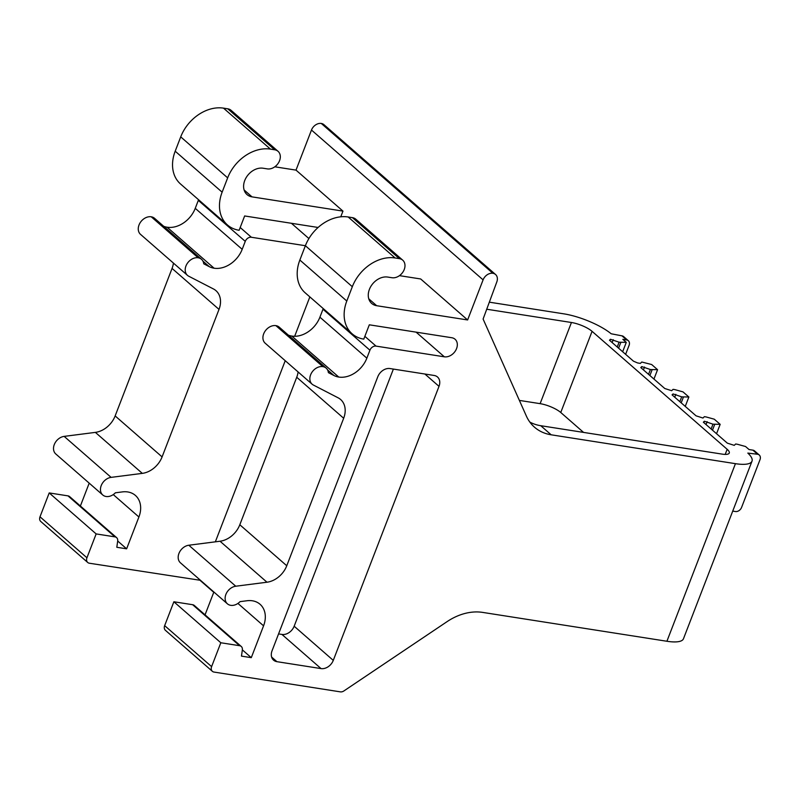 <?xml version="1.0" encoding="UTF-8"?>
<svg xmlns="http://www.w3.org/2000/svg" width="800" height="800" viewBox="0 0 800 800"><rect width="100%" height="100%" fill="white"/><g stroke="black" fill="none" stroke-linecap="round" stroke-linejoin="round"><path stroke-width="1.2" d="M352.32 286.71L346.8 301.03A37.32 28.38 -48.9 0 0 352.14 333.82A37.32 28.38 -48.9 0 0 363.79 339.13L369.31 324.81L451.72 337.72A10.66 8.11 -48.9 0 1 455.05 339.23A10.66 8.11 -48.9 0 1 455.54 350.68A10.66 8.11 -48.9 0 1 444.35 356.81L376.04 346.11A5.33 4.06 -48.9 0 0 369.92 350.21L366.85 358.17A24.52 18.65 -48.9 0 1 338.74 377.05A24.55 18.67 -48.9 0 1 333.94 375.51L328.4 372.65A10.66 8.11 -48.9 0 0 326.17 368.14A10.66 8.11 -48.9 0 0 322.84 366.63A10.66 8.11 131.1 0 0 310.7 374.62L310.53 375.06A10.66 8.11 131.1 0 0 312.14 384.21A10.66 8.11 131.1 0 0 313.39 385.05L338.13 397.82A21.33 16.22 -48.9 0 1 340.62 399.51A21.33 16.22 -48.9 0 1 343.67 418.25L286.76 565.75A21.33 16.22 -48.9 0 1 266.98 582.22L235.76 586.22A10.66 8.11 131.1 0 0 225.96 594.23L225.8 594.66A10.66 8.11 131.1 0 0 227.4 603.82A10.66 8.11 131.1 0 0 230.73 605.33A10.66 8.11 -48.9 0 0 240.04 601.64L247.03 600.74A24.55 18.67 -48.9 0 1 252.41 600.79A24.52 18.65 -48.9 0 1 260.06 604.28A24.52 18.65 -48.9 0 1 263.57 625.83L251.29 657.66L241.47 656.12L242.35 649.89A5.33 4.06 -48.9 0 0 241.25 646.46A5.33 4.06 -48.9 0 0 239.59 645.7L220.82 642.76L211.61 666.63A5.33 4.06 -48.9 0 0 212.37 671.32A5.33 4.06 -48.9 0 0 214.03 672.07L340.35 691.86A5.33 4.05 131.1 0 0 343.91 690.94L447.06 621.65A53.31 40.54 131.1 0 1 482.65 612.4L666.91 641.26L735.44 463.67L551.17 434.8A53.32 40.54 131.1 0 1 534.53 427.22A53.32 40.54 131.1 0 1 526.38 416.09L483.1 319.05L496.83 281.88A8.55 6.5 -48.9 0 0 495.55 274.5A8.55 6.5 -48.9 0 0 492.89 273.29A8.55 6.5 -48.9 0 0 483.09 279.87L467.62 319.96L376.68 305.71A15.99 12.16 -48.9 0 1 371.69 303.44A15.99 12.16 -48.9 0 1 370.94 286.26A15.99 12.16 -48.9 0 1 387.74 277.07L392.01 277.73A10.66 8.11 -48.9 0 0 403.2 271.61A10.66 8.11 -48.9 0 0 402.7 260.15A10.66 8.11 -48.9 0 0 399.37 258.64L395.1 257.97A37.32 28.38 -48.9 0 0 352.32 286.71L305.38 245.72L251.37 237.26A5.33 4.06 -48.9 0 0 245.26 241.37L242.19 249.33A24.52 18.65 -48.9 0 1 214.08 268.21A24.55 18.67 -48.9 0 1 209.28 266.66L203.74 263.8A10.66 8.11 -48.9 0 0 201.5 259.3A10.66 8.11 -48.9 0 0 198.18 257.78A10.66 8.11 -48.9 0 0 186.04 265.77L185.87 266.21A10.66 8.11 -48.9 0 0 187.48 275.36A10.66 8.11 -48.9 0 0 188.72 276.21L213.47 288.97A21.33 16.22 -48.9 0 1 215.95 290.66A21.33 16.22 -48.9 0 1 219.01 309.4L162.09 456.9A21.33 16.22 -48.9 0 1 142.31 473.37L111.1 477.37L64.16 436.38L95.37 432.38A21.33 16.22 -48.9 0 0 115.15 415.92L172.06 268.42A21.33 16.22 -48.9 0 0 173.43 263.09M622.66 351.74L626.28 342.36L622.81 339.33L626.65 339.94A5.33 4.05 -48.9 0 1 628.31 340.69L623.62 336.59A5.33 4.05 131.1 0 0 621.96 335.84L611.16 333.77A37.32 10.47 21.1 0 0 563.83 313.84L489.33 302.17M312.14 384.21L265.2 343.22A10.66 8.11 131.1 0 1 263.59 334.07L263.76 333.63A10.66 8.11 131.1 0 1 275.9 325.64A10.66 8.11 131.1 0 1 279.22 327.15L326.17 368.14M288.37 335.14A24.55 18.67 131.1 0 0 291.8 336.07A24.52 18.65 131.1 0 0 319.91 317.18L322.98 309.23A5.33 4.06 131.1 0 1 323.26 308.61M241.25 646.46L194.31 605.47A5.33 4.06 131.1 0 0 192.65 604.71L173.87 601.77L164.66 625.64A5.33 4.06 131.1 0 0 165.43 630.33L212.37 671.32M213.87 592L205.05 614.85M266.98 582.22L220.03 541.23L188.82 545.23A10.66 8.11 131.1 0 0 179.02 553.24L178.85 553.67A10.66 8.11 131.1 0 0 180.46 562.83L227.4 603.82M220.03 541.23A21.33 16.22 131.1 0 0 239.81 524.76L296.73 377.26A21.33 16.22 131.1 0 0 298.09 371.94M200.49 580.32L89.37 563.23A5.33 4.06 -48.9 0 1 87.71 562.47A5.33 4.06 -48.9 0 1 86.94 557.78L96.15 533.92L114.93 536.86A5.33 4.06 -48.9 0 1 116.59 537.62A5.33 4.06 -48.9 0 1 117.69 541.04L116.81 547.28L126.63 548.82L138.91 516.99A24.52 18.65 -48.9 0 0 135.4 495.43A24.52 18.65 -48.9 0 0 127.74 491.95A24.55 18.67 -48.9 0 0 122.37 491.9L115.38 492.8A10.66 8.11 -48.9 0 1 106.07 496.49A10.66 8.11 -48.9 0 1 102.74 494.97A10.66 8.11 -48.9 0 1 101.13 485.82L101.3 485.39A10.66 8.11 -48.9 0 1 111.1 477.37M215.35 541.83L285.23 360.71M294.66 336.28L309.85 296.9M483.09 279.87L311.48 130.04A8.55 6.5 -48.9 0 1 321.28 123.45A8.55 6.5 -48.9 0 1 323.95 124.67L495.55 274.5M340.76 216.82L342.96 211.11L296.01 170.12L274.8 166.8M342.96 211.11L252.02 196.87A15.99 12.16 -48.9 0 1 247.03 194.59A15.99 12.16 -48.9 0 1 246.28 177.41A15.99 12.16 -48.9 0 1 263.07 168.22L267.34 168.89A10.66 8.11 -48.9 0 0 278.54 162.76A10.66 8.11 -48.9 0 0 278.04 151.31L231.09 110.32A10.66 8.11 -48.9 0 0 227.77 108.81L223.5 108.14A37.32 28.38 -48.9 0 0 180.72 136.87L175.19 151.2A37.32 28.38 -48.9 0 0 180.53 183.99L227.47 224.98A37.32 28.38 -48.9 0 1 222.13 192.18L175.19 151.2M467.62 319.96L420.68 278.97L399.47 275.65M222.13 192.18L227.66 177.86A37.32 28.38 -48.9 0 1 270.44 149.12L274.71 149.79A10.66 8.11 -48.9 0 1 278.04 151.31M399.37 258.64L352.43 217.65A10.66 8.11 -48.9 0 1 355.76 219.17L402.7 260.15M352.43 217.65L348.16 216.98A37.32 28.38 -48.9 0 0 305.38 245.72L299.85 260.04A37.32 28.38 -48.9 0 0 305.19 292.83L352.14 333.82M318.1 227.47L244.65 215.96L239.12 230.28A37.32 28.38 -48.9 0 1 227.47 224.98M245.26 241.37L198.32 200.38A5.33 4.06 -48.9 0 1 198.59 199.76M198.32 200.38L195.25 208.34A24.52 18.65 -48.9 0 1 167.13 227.22A24.55 18.67 -48.9 0 1 163.71 226.3M187.48 275.36L140.53 234.37A10.66 8.11 -48.9 0 1 138.93 225.23A10.66 8.11 -48.9 0 1 139.1 224.78A10.66 8.11 -48.9 0 1 151.23 216.79A10.66 8.11 -48.9 0 1 154.56 218.31L201.5 259.3M251.29 657.66L242.35 649.86M220.82 642.76L173.87 601.77M87.71 562.47L40.76 521.48A5.33 4.06 -48.9 0 1 40 516.8L49.21 492.93L96.15 533.92M114.93 536.86L67.98 495.87L49.21 492.93M67.98 495.87A5.33 4.06 -48.9 0 1 69.65 496.63L116.59 537.62M126.63 548.82L117.69 541.01M732.73 511.1L735.47 511.53A5.33 4.05 -48.9 0 0 741.58 507.43L760 459.69A5.33 4.05 -48.9 0 0 759.24 455L754.54 450.9A5.33 4.05 -48.9 0 0 752.88 450.15L749.04 449.54L745.57 446.52L737.38 444.26L735.67 443.99L734.26 445.36L727.36 443.16L703.36 422.21L704.36 421.24L712.98 424.18L720.17 424.34L716.7 421.31L714.27 419.19L706.08 416.94L704.38 416.67L702.96 418.04L696.06 415.83L672.07 394.88L673.06 393.92L681.69 396.86L688.87 397.01L685.4 393.98L682.97 391.87L674.79 389.61L673.08 389.34L671.67 390.71L664.77 388.51L640.77 367.56L641.77 366.59L650.39 369.53L657.57 369.69L651.68 364.54L641.78 362.02L640.37 363.39L637.6 362.95L633.47 361.18L609.48 340.23L610.47 339.27L619.09 342.21L626.28 342.36M89.2 483.15L80.39 506M735.44 463.67A37.32 10.47 21.1 0 0 752 461.17A37.32 10.47 21.1 0 0 747.82 453.09L757.57 454.25A5.33 4.05 -48.9 0 1 759.24 455M666.91 641.26A37.32 10.47 21.1 0 0 683.47 638.76L752 461.17M276.91 661.67L321.05 668.59A10.66 8.11 131.1 0 0 333.28 660.38L439.01 386.35A10.66 8.11 131.1 0 0 437.49 376.98A10.66 8.11 131.1 0 0 434.16 375.47L390.01 368.55A10.66 8.11 131.1 0 0 377.79 376.76L272.05 650.79A10.66 8.11 131.1 0 0 273.58 660.16A10.66 8.11 131.1 0 0 276.91 661.67L271.63 657.06M200.38 580.62L213.75 592.3M311.48 130.04L296.01 170.12M102.74 494.97L55.79 453.98A10.66 8.11 -48.9 0 1 54.19 444.83A10.66 8.11 -48.9 0 1 54.35 444.4A10.66 8.11 -48.9 0 1 64.16 436.38M278.57 633.91L281.93 634.43L321.05 668.59M333.28 660.38L294.16 626.22A10.66 8.11 -48.9 0 1 281.93 634.43M294.16 626.22L393.38 369.08M551.17 434.8L540.74 425.7A53.32 40.54 -48.9 0 1 529.83 422.08M540.74 425.7L722.19 454.12A15.99 4.49 21.1 0 0 729.28 453.05A15.99 4.49 21.1 0 0 727.17 449.3L592.07 331.34A15.99 4.49 21.1 0 0 571.44 322.5L486.73 309.23M519.39 400.41L540.12 403.66A15.99 4.49 21.1 0 1 560.76 412.5L583.55 432.4M625.62 354.33L629.08 345.38A5.33 4.05 -48.9 0 0 628.31 340.69M618.59 348.2L620.8 342.48M617.24 347.01L619.09 342.21M612.14 342.56L613.25 339.7M609.94 340.64L610.47 339.27M653.95 379.07L657.57 369.69M649.89 375.52L652.1 369.8M648.54 374.34L650.39 369.53M643.44 369.89L644.54 367.03M641.24 367.97L641.77 366.59M685.25 406.39L688.87 397.01M681.19 402.85L683.39 397.13M679.83 401.66L681.69 396.86M674.74 397.21L675.84 394.35M672.53 395.29L673.06 393.92M716.55 433.72L720.17 424.34M712.48 430.17L714.69 424.45M711.13 428.99L712.98 424.18M706.03 424.54L707.14 421.68M703.83 422.62L704.36 421.24M219.01 309.4L172.06 268.42M162.09 456.9L115.15 415.92M142.31 473.37L95.37 432.38M492.89 273.29L321.28 123.45M252.02 196.87L244.1 189.95M376.68 305.71L368.76 298.8M274.71 149.79L227.77 108.81M270.44 149.12L223.5 108.14M395.1 257.97L348.16 216.98M227.66 177.86L180.72 136.87M346.8 301.03L299.85 260.04M308.9 238.55L291.42 223.29M444.35 356.81L416.08 332.13M251.37 237.26L240.2 227.51M376.04 346.11L364.86 336.35M369.92 350.21L322.98 309.23M242.19 249.33L195.25 208.34M366.85 358.17L319.91 317.18M214.08 268.21L167.13 227.22M338.74 377.05L291.8 336.07M209.28 266.66L202.94 261.13M333.94 375.51L327.61 369.97M198.18 257.78L151.23 216.79M322.84 366.63L275.9 325.64M263.57 625.83L237.92 603.43M239.59 645.7L192.65 604.71M211.61 666.63L164.66 625.64M86.94 557.78L40 516.8M138.91 516.99L113.26 494.59M343.67 418.25L296.73 377.26M286.76 565.75L239.81 524.76M235.76 586.22L188.82 545.23M439.01 386.35L424.88 374.01M725.2 454.41L727.17 449.3M560.76 412.5L592.07 331.34M540.12 403.66L571.44 322.5M626.65 339.94L621.96 335.84M757.57 454.25L752.88 450.15"/></g></svg>
